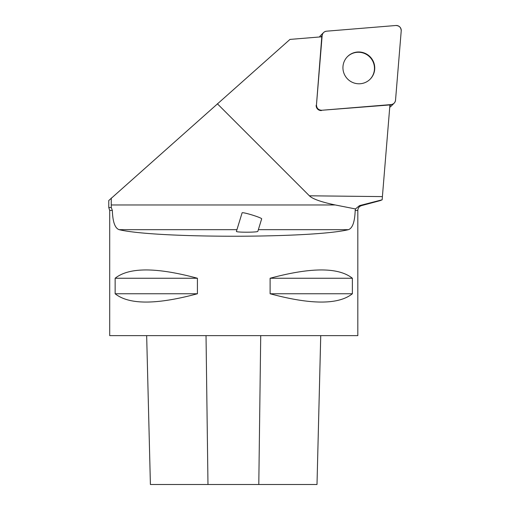 <?xml version="1.0" encoding="UTF-8"?>
<svg xmlns="http://www.w3.org/2000/svg" width="510" height="510" viewBox="0 0 510 510"><rect width="100%" height="100%" fill="white"/><g stroke="black" fill="none" stroke-linecap="round" stroke-linejoin="round"><path stroke-width="0.76" d="M319.541 36.981A4.921 4.87 -135 0 1 320.478 35.655L323.55 32.589A4.921 4.87 45 0 0 322.148 35.617L316.461 104.932A4.921 4.87 45 0 0 321.797 110.262L391.113 104.575A4.921 4.87 45 0 0 395.537 100.151L401.223 30.836A4.921 4.87 45 0 0 395.894 25.5L326.578 31.186A4.921 4.87 45 0 0 323.55 32.589M394.134 103.179L391.068 106.246A4.921 4.87 -135 0 1 389.742 107.183M370.024 56.699A15.988 15.816 45 0 0 347.533 56.572A15.988 15.816 45 0 0 347.661 79.069A15.988 15.816 45 0 0 370.152 79.19A15.988 15.816 45 0 0 370.024 56.699M357.822 210.42C357.969 207.991 359.193 206.391 361.501 205.626L359.499 205.626L355.476 208.947L355.189 210.42L357.822 210.42L357.822 335.631L109.701 335.631L109.701 210.42L108.77 207.525L108.77 200.532L289.98 39.41L321.791 36.796L316.461 104.932M380.396 200.538L382.162 199.799L382.404 196.599L309.385 195.802A239.974 24.811 0.6 0 0 335.229 204.963L111.263 204.963L111.263 198.033M321.797 110.262L389.927 104.932L382.404 196.599M359.499 205.626L382.162 199.799M217.356 103.766L309.385 195.802M109.701 210.42L112.334 210.42L111.288 207.525L111.263 204.963M108.77 207.525L111.288 207.525M355.476 208.947L335.229 204.963M258.347 229.678L348.381 229.678C352.518 228.301 354.788 221.882 355.189 210.42M112.334 210.42C112.723 221.856 114.992 228.276 119.142 229.678L236.94 229.678M321.51 110.549A4.921 4.87 -135 0 1 316.181 105.213M150.405 484.5L146.663 335.631L150.399 484.5L317.003 484.5L320.733 335.631M348.381 229.678C312.267 238.419 155.257 238.419 119.142 229.678M352.378 278.25C338.512 267.183 311.087 267.183 270.109 278.25L270.109 293.76C311.087 304.827 338.512 304.827 352.378 293.76L352.378 278.25L270.109 278.25M197.415 278.25C156.436 267.183 129.011 267.183 115.145 278.25L115.145 293.76C129.011 304.827 156.436 304.827 197.415 293.76L197.415 278.25L115.145 278.25M115.145 293.76L197.415 293.76M270.109 293.76L352.378 293.76M236.423 231.355C235.55 232.515 258.009 232.471 257.85 231.31L261.681 218.815A10.232 0.854 -162.9 0 0 261.687 218.796A10.232 0.854 -162.9 0 0 252.023 214.959A10.232 0.854 -162.9 0 0 242.116 212.81L236.423 231.355M347.393 56.718A15.988 15.816 -135 0 1 369.744 56.98A15.988 15.816 -135 0 1 370.005 79.33M326.591 31.186C324.035 31.588 322.549 33.074 322.148 35.63L316.461 104.907C316.633 108.305 318.418 110.09 321.823 110.262L391.094 104.575C393.656 104.174 395.135 102.695 395.537 100.139L401.223 30.861C401.051 27.457 399.266 25.672 395.868 25.5L326.591 31.186M389.857 105.831L391.113 104.575M322.148 35.617L320.892 36.873M207.978 484.5L206.027 335.631M258.793 484.5L260.725 335.631M361.501 205.626L380.403 200.558M317.003 484.5L320.745 335.631"/></g></svg>
